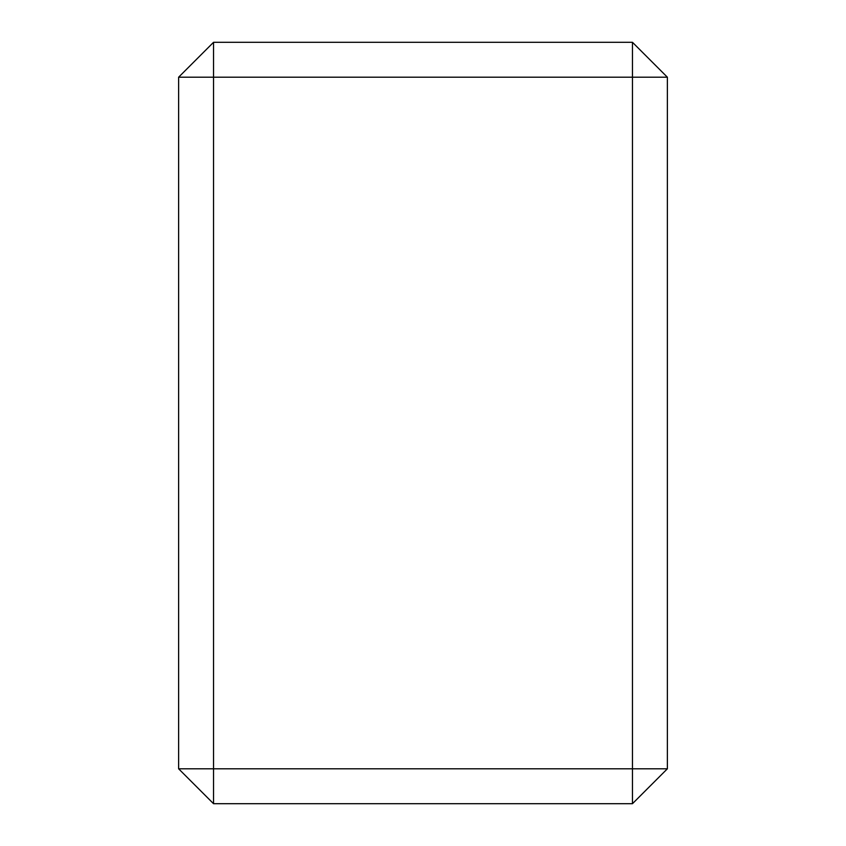 <?xml version="1.0" encoding="UTF-8"?>
<svg xmlns="http://www.w3.org/2000/svg" width="846" height="846" viewBox="0 0 846 846"><rect width="100%" height="100%" fill="white"/><g stroke="black" fill="none" stroke-linecap="round" stroke-linejoin="round"><path stroke-width="1.27" d="M178.622 77.208L213.541 42.3L213.541 803.7L632.459 803.7L632.459 77.208L178.622 77.208L178.622 768.792L213.541 803.7M178.622 768.792L667.378 768.792L632.459 803.7M667.378 77.208L632.459 77.208L632.459 42.3L667.378 77.208L667.378 768.792M213.541 42.3L632.459 42.3"/></g></svg>
